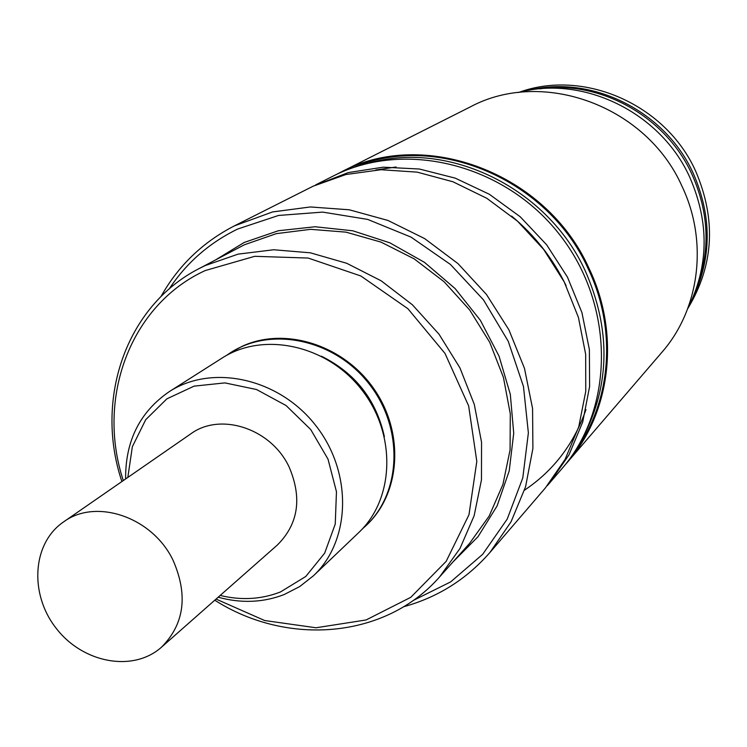 <?xml version="1.0" encoding="UTF-8"?>
<svg xmlns="http://www.w3.org/2000/svg" width="747" height="747" viewBox="0 0 747 747"><rect width="100%" height="100%" fill="white"/><g stroke="black" fill="none" stroke-linecap="round" stroke-linejoin="round"><path stroke-width="1.12" d="M173.22 560.614C188.225 595.34 184.313 624.203 161.473 647.201C133.181 672.505 83.048 663.149 56.361 628.516C29.152 594.285 32.112 543.368 63.476 521.985C96.008 497.689 152.864 517.223 173.22 560.614M63.476 521.985L190.644 433.951C220.412 411.793 271.394 428.582 289.182 467.146C302.274 498.025 298.37 523.946 277.482 544.908L161.473 647.201M519.034 92.329C583.762 68.584 665.997 104.449 695.737 171.315C716.382 219.749 713.796 265.372 687.996 308.203M396.115 167.001L375.797 169.98M524.515 490.172C553.499 470.713 573.985 443.849 585.984 409.58M583.398 436.64C610.196 384.36 610.822 329.119 585.284 270.937C547.728 188.235 449.218 140.268 369.233 163.005M353.34 167.58C435.352 131.967 547.598 178.533 588.066 268.5C617.237 329.091 611.326 401.774 575.134 450.964M336.785 174.303L340.613 172.305C423.502 127.242 546.169 172.51 588.907 268.126C620.57 333.638 610.841 412.867 567.496 462.188L564.639 465.428M340.613 172.305L470.068 107.026C542.126 68.033 646.416 105.57 682.039 186.348C708.473 241.711 699.584 309.342 661.963 352.21L567.496 462.188M518.213 92.535C583.183 74.756 660.665 112.293 689.817 177.375C709.594 222.923 708.847 266.782 687.595 308.95M539.707 88.865C599.841 79.808 665.801 116.364 692.058 174.527C709.136 213.054 710.556 251.197 696.325 288.968M528.997 90.256C591.783 74.569 665.344 111.116 693.291 173.444C712.124 216.649 711.826 258.509 692.404 299.033M511.611 216.07C534.796 235.342 552.957 258.546 566.095 285.681M315.654 184.892L332.891 176.199C404.454 139.4 504.486 163.724 559.606 234.633C615.192 305.178 614.772 408.123 561.856 468.752L549.288 483.384L569.055 454.746L582.707 422.046L589.607 386.507L589.374 349.521L581.922 312.563L567.487 277.165L546.636 244.783L520.211 216.761L489.313 194.248L455.24 178.141L419.394 169.018L383.239 167.179L348.214 172.585L312.956 186.283M547.28 485.681L549.288 483.384M362.22 529.053L365.974 525.673C401.746 492.17 403.735 427.714 369.027 383.799C334.731 339.549 271.684 326 230.571 352.668L226.388 355.497M231 352.407L242.355 346.216C285.093 326.448 343.695 344.955 373.948 388.907C404.538 432.625 400.765 492.955 366.702 524.982L366.338 525.328M218.161 597.217C241.178 603.52 263.187 602.633 284.177 594.537L299.724 586.554L313.46 575.769C351.015 540.623 352.733 472.319 315.738 425.51C279.182 378.346 212.465 363.602 169.326 391.605C139.866 411.849 125.3 440.973 125.617 478.967M127.821 477.445L132.35 446.706L145.712 419.693L166.88 398.842L194.071 386.143L224.894 382.894L256.566 389.532L286.101 405.556L310.705 429.516L328.026 459.172L336.458 491.703L335.254 524.03L324.665 553.154L305.775 576.479L280.433 591.979C261.329 599.393 241.244 600.551 220.169 595.443M313.46 575.769L358.653 532.658C394.677 498.921 396.629 433.923 361.604 389.607C326.999 344.955 263.439 331.238 222.036 358.102L169.326 391.605M123.302 480.573C96.111 398.235 130.109 304.981 205.229 270.554L254.727 256.314L308.166 258.051L360.848 275.979L407.918 308.726L444.997 353.406L468.649 405.92L476.81 461.394L468.976 514.758L446.174 561.352L410.766 597.329L366.077 619.963L315.99 627.769L264.643 620.524L216.051 599.075M169.139 289.014C186.376 262.907 209.216 242.915 237.649 229.049L278.547 215.453L322.657 212.101L367.664 219.403L411.055 237.126L450.394 264.419L483.421 299.799L508.24 341.286L523.479 386.516L528.372 432.915L522.788 477.912L507.213 519.081L482.674 554.311L450.674 581.885L413.007 600.597M214.762 600.205C287.623 646.678 385.648 638.61 439.703 576.796L460.012 548.438L474.149 515.71L481.47 479.845L481.544 442.233L474.289 404.388L459.928 367.869L439.012 334.198L412.391 304.776L381.175 280.816L346.683 263.271L310.35 252.813L273.663 249.759L238.097 254.129L205.014 265.633L198.655 268.817C125.664 306.438 94.29 399.664 121.892 481.544M234.269 225.93L313.133 186.199L345.917 174.518L381.045 169.728L417.19 172.137L452.934 181.764L486.829 198.31L517.494 221.159L543.657 249.423L564.237 281.955L578.43 317.428L585.676 354.377L585.76 391.325L578.766 426.789L565.068 459.424L545.31 488.015L489.892 552.528L511.013 521.873L525.58 486.745L532.9 448.452L532.564 408.469L524.487 368.383L508.912 329.838L486.428 294.421L457.958 263.588L424.66 238.601L387.945 220.449L349.307 209.795L310.332 206.956L272.552 211.943L234.269 225.93C202.642 242.261 178.188 265.829 160.913 296.652M403.623 606.741C437.686 597.385 466.445 579.308 489.892 552.528M384.378 436.678C376.227 399.794 355.227 372.968 321.378 356.188M452.999 561.931L478.043 536.663L497.1 505.924L509.211 470.946L513.721 433.195L510.313 394.341L499.043 356.132L480.377 320.332L455.128 288.585L424.473 262.346L389.822 242.812L352.799 230.795L315.085 226.752L278.36 230.748L244.204 242.458L216.275 259.489M198.655 268.817L244.334 244.801L276.315 233.643L310.649 229.329L346.01 232.149L380.989 242.103L414.165 258.854L444.138 281.787L469.676 309.977L489.705 342.285L503.413 377.347L510.276 413.717L510.08 449.899L502.927 484.458L489.182 516.037L469.518 543.461L439.703 576.796M231.421 352.136L230.571 352.668M366.702 524.982L365.974 525.673"/></g></svg>
